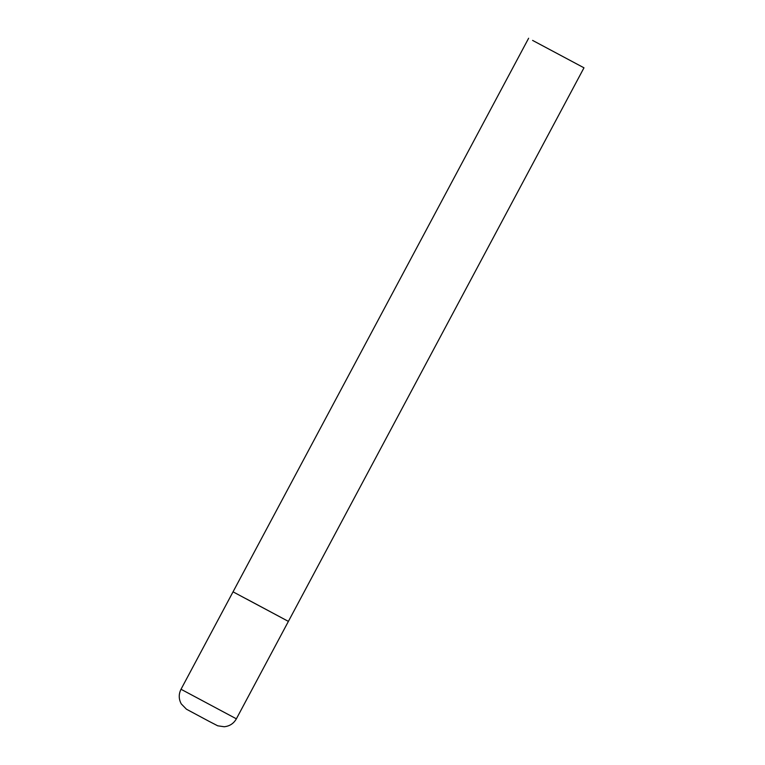 <?xml version="1.0" encoding="UTF-8"?>
<svg xmlns="http://www.w3.org/2000/svg" width="765" height="765" viewBox="0 0 765 765"><rect width="100%" height="100%" fill="white"/><g stroke="black" fill="none" stroke-linecap="round" stroke-linejoin="round"><path stroke-width="0.57" stroke-dasharray="3.83 2.87" d="M288.395 621.39L246.445 598.938M181.018 689.265L236.375 718.823M194.176 713.343L213.932 723.9L194.176 713.343"/><path stroke-width="1.15" d="M246.445 598.938L288.395 621.39L233.038 591.833L288.395 621.39L236.375 718.823L181.018 689.265C178.57 694.199 178.656 699.076 181.276 703.915L186.44 709.203L209.036 721.328L217.709 725.803L224.221 726.75C229.624 726.186 233.679 723.537 236.375 718.823M532.593 40.402L583.982 67.808L532.593 40.402M528.625 38.25L181.018 689.265M288.395 621.39L583.982 67.808"/></g></svg>
